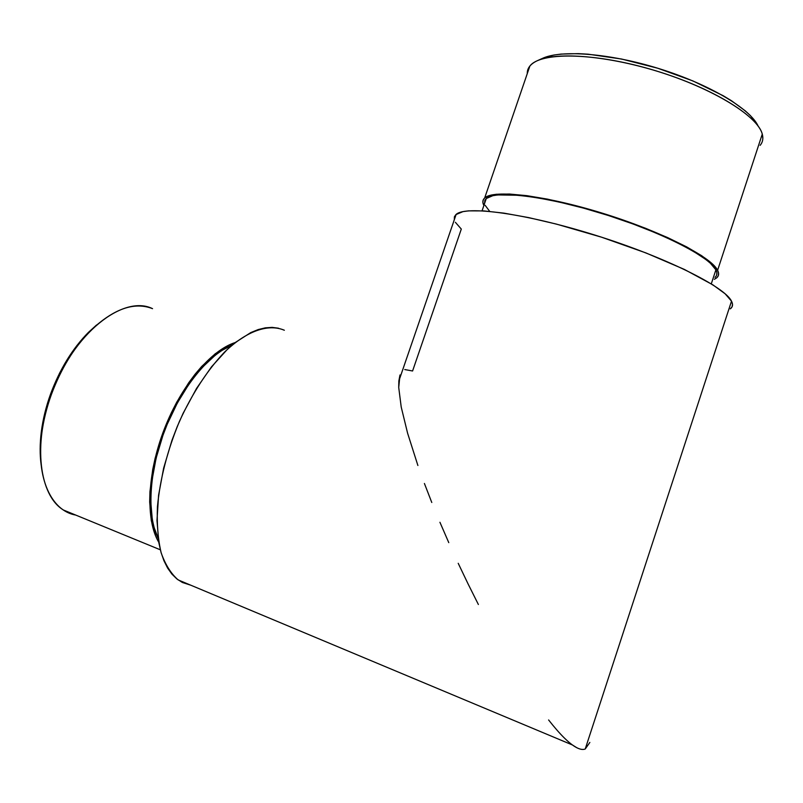 <?xml version="1.0" encoding="UTF-8"?>
<svg xmlns="http://www.w3.org/2000/svg" width="803" height="803" viewBox="0 0 803 803"><rect width="100%" height="100%" fill="white"/><g stroke="black" fill="none" stroke-linecap="round" stroke-linejoin="round"><path stroke-width="1.2" d="M51.422 394.414L50.629 393.871C46.022 406.629 42.91 419.296 41.304 431.863C39.839 443.657 39.779 454.578 41.114 464.636L40.19 446.267L42.198 425.771L44.306 415.161L50.629 393.871L59.502 373.315L64.762 363.618L76.596 345.922L83.03 338.123L96.511 325.024L88.42 332.392C72.511 348.522 59.914 369.009 50.629 393.871L51.422 394.414C32.752 444.38 39.387 495.581 63.487 510.046L75.743 515.074C51.322 510.919 35.874 477.915 41.716 433.941C43.382 420.862 46.624 407.693 51.422 394.414C61.078 368.547 74.167 347.237 90.679 330.495C113.645 308.794 134.272 301.516 152.55 308.663C123.461 294.189 72.792 333.506 51.422 394.414M527.26 73.645C527.099 68.335 530.331 64.069 536.966 60.867C556.278 51.382 609.507 55.718 662.796 73.003C716.105 90.207 757.841 116.726 762.278 134.101C757.681 115.321 708.617 85.911 650.239 69.148C591.871 52.265 540.178 52.195 529.86 66.067L527.26 73.645M758.162 126.121C750.404 108.786 709.099 84.154 659.163 68.677C609.246 53.128 560.464 49.615 542.135 58.539L537.869 60.456M484.671 197.98C482.533 199.937 482.272 202.446 483.888 205.488L482.854 202.205L483.245 199.877L484.761 197.889L487.431 196.273L496.204 194.276L509.433 194.035L526.768 195.651L547.566 199.144L583.319 207.646L621.171 219.309L645.482 228.253L667.664 237.598L686.645 246.882L701.621 255.675L712.03 263.575L717.611 270.28L762.278 134.101L717.611 270.28L718.575 273.11L718.354 275.559L716.969 277.607L714.349 279.324L716.688 277.868C718.916 275.971 719.217 273.442 717.611 270.28C711.227 256.739 660.457 231.003 601.939 213.056C543.42 195.019 493.193 189.438 484.671 197.98L529.86 66.067M711.287 283.85L715.895 269.838C709.511 256.468 659.454 231.103 601.808 213.437C544.173 195.681 494.668 190.16 486.247 198.582L484.56 203.51L484.861 200.429L486.377 198.482L492.791 195.701L497.689 194.928L518.828 195.27L537.709 197.799L559.611 202.135L583.56 208.128L608.423 215.515L632.985 223.947L656.021 233L676.407 242.235L693.23 251.188L705.807 259.459L710.364 263.223L715.895 269.838L711.287 283.85M158.763 542.256C145.403 520.113 147.11 473.449 164.224 429.304C181.297 385.119 210.928 350.188 235.249 342.53L228.524 345.27L215.204 353.792L201.714 366.439L195.099 374.198L188.675 382.81L176.7 402.253L171.3 412.862L162.015 435.256L155.12 458.302L152.68 469.725L149.94 491.697L149.669 501.995L151.275 520.605L155.631 535.962L158.763 542.256M232.077 345.139C208.68 354.344 181.177 387.949 165.067 429.605C148.957 471.251 146.578 515.396 158.141 538.11L154.116 527.561L152.299 519.551L150.723 501.213L150.994 491.075L151.988 480.435L156.103 458.172L162.899 435.477L167.195 424.295L177.353 402.976L189.147 383.814L195.47 375.322L201.985 367.674L215.264 355.197L221.889 350.459L232.077 345.139M730.369 308.824C732.798 306.957 733.169 304.407 731.503 301.165C724.748 286.661 664.733 256.819 594.762 235.038C524.811 213.166 465.63 205.458 456.144 214.401L454.317 219.711L454.398 216.78L455.883 214.622L462.95 211.631L468.54 210.868L483.757 210.908L504.003 213.146L528.575 217.583L556.449 224.107L601.507 237.176L645.853 252.895L684.367 269.417L712.923 284.874L725.129 293.788L731.503 301.165L585.226 748.998L731.503 301.165L732.507 304.196L732.095 306.766L730.308 308.864M548.61 719.96C554.451 727.418 559.691 733.41 564.318 737.957C569.076 742.614 573.191 745.836 576.664 747.643C580.178 749.46 583.028 749.902 585.226 748.998L589.854 742.434L585.226 748.998M478.377 604.498L468.119 584.012L478.377 604.498M458.212 563.304L468.119 584.012L458.212 563.304M439.934 522.281L448.777 542.637L439.934 522.281M424.416 483.486L431.783 502.487L424.416 483.486M407.613 433.269L417.891 465.499L407.613 433.269L401.209 407.001L407.613 433.269M398.72 387.447L401.209 407.001L398.72 387.447L399.994 374.951L398.84 381.034L398.72 387.447M284.352 330.244C268.443 323.489 246.752 330.665 224.438 352.216C207.405 370.113 192.389 393.219 179.38 421.525C167.355 450.573 160.038 479 157.438 506.793C156.766 524.188 158.01 539.546 161.172 552.855C165.348 564.68 171.009 573.703 178.166 579.917L190.853 585.226L182.351 582.456L176.881 578.943L171.942 574.135L167.606 568.062L163.942 560.745L161.001 552.263L158.833 542.657L156.987 520.525L158.582 495.27L163.651 468.079L171.962 440.295L177.222 426.614L183.124 413.294L196.534 388.431L211.5 366.841L227.269 349.466L235.209 342.56L250.787 332.583L258.245 329.551L265.391 327.825L272.167 327.383L278.5 328.206M404.742 369.551L412.581 370.986L461.303 229.076L455.371 222.28M576.664 747.643L572.419 744.963L178.166 579.917M715.001 277.346C717.199 275.469 717.501 272.97 715.895 269.838L716.858 272.629L716.647 275.048M542.386 58.418L553.789 55.056L561.026 54.082L578.301 53.63L588.187 54.192L621.542 59.02L657.757 68.235L692.889 80.922L723.101 95.677L731.513 100.766L745.284 110.854L750.534 115.732L757.55 124.887M485.153 205.317L489.649 211.319M760.13 145.353C762.76 142.221 763.472 138.467 762.278 134.101L762.83 138.638M41.716 433.941L41.304 431.863M482.061 210.808L486.247 198.582M160.349 549.804L63.487 510.046M456.144 214.401L398.84 381.034M90.679 330.495L88.42 332.392"/></g></svg>
